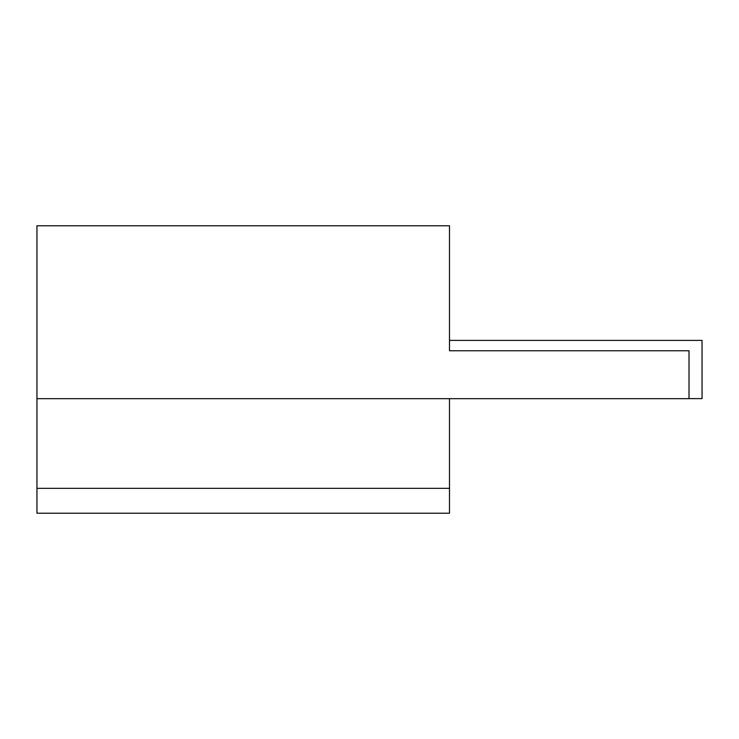 <?xml version="1.0" encoding="UTF-8"?>
<svg xmlns="http://www.w3.org/2000/svg" width="739" height="739" viewBox="0 0 739 739"><rect width="100%" height="100%" fill="white"/><g stroke="black" fill="none" stroke-linecap="round" stroke-linejoin="round"><path stroke-width="1.11" d="M36.95 488.331L449.488 488.331L449.488 513.217L36.95 513.217L36.95 225.783L449.488 225.783L449.488 350.757L689.016 350.757L689.016 398.663L36.95 398.663M449.488 488.331L449.488 398.663M689.016 398.607L702.05 398.607L702.05 340.393L449.488 340.393L449.488 269.051L449.488 350.757"/></g></svg>

